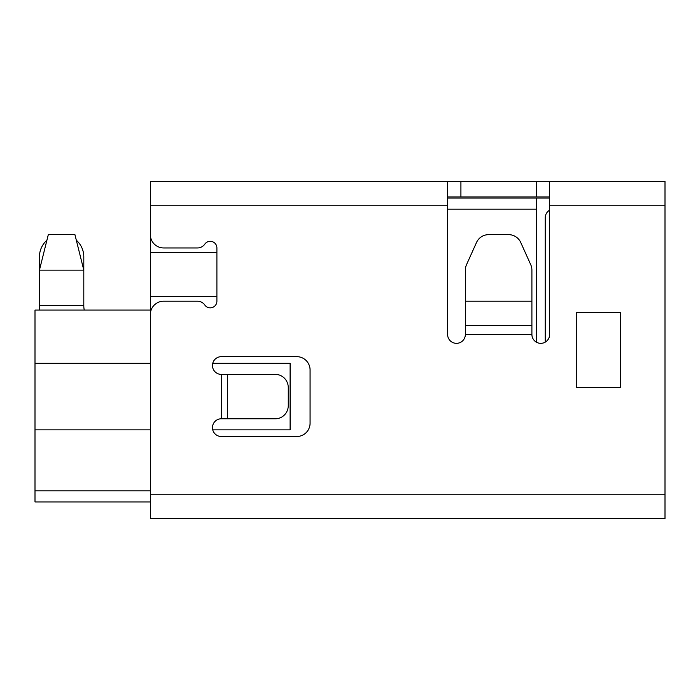 <?xml version="1.0" encoding="UTF-8"?>
<svg xmlns="http://www.w3.org/2000/svg" width="700" height="700" viewBox="0 0 700 700"><rect width="100%" height="100%" fill="white"/><g stroke="black" fill="none" stroke-linecap="round" stroke-linejoin="round"><path stroke-width="1.05" d="M150.351 490.866L35 490.866L35 501.952L150.351 501.952M549.649 198.048L536.34 198.048L536.34 342.16M76.326 240.223A22.181 22.181 0 0 1 83.799 256.83L83.799 305.637A22.181 22.181 0 0 0 84.254 310.074L150.351 310.074L150.351 296.756L216.904 296.756L216.904 252.394L150.351 252.394L150.351 296.756M212.748 429.861L290.106 429.861L290.106 363.309L212.748 363.309M150.351 363.309L35 363.309L35 429.861L150.351 429.861M536.34 198.048L447.606 198.048M447.606 209.134L536.34 209.134M35 490.866L35 429.861M150.351 252.394L150.351 209.134M35 363.309L35 310.074L150.351 310.074M665 518.595L150.351 518.595L665 518.595L665 494.191L150.351 494.191L150.351 314.51A13.309 13.309 0 0 1 163.66 301.201L197.505 301.201A8.873 8.873 0 0 1 204.785 304.999A6.659 6.659 0 0 0 216.904 301.201L216.904 247.957A6.659 6.659 0 0 0 204.785 244.151A8.873 8.873 0 0 1 197.505 247.957L163.66 247.957A13.309 13.309 0 0 1 150.351 234.649L150.351 205.809L447.606 205.809L447.606 334.469A8.873 8.873 0 0 0 456.479 343.341A8.873 8.873 0 0 0 465.351 334.469L465.351 325.596L531.904 325.596L531.904 334.469A8.873 8.873 0 0 0 540.776 343.341A8.873 8.873 0 0 0 549.649 334.469L549.649 205.809L665 205.809L665 181.405L549.649 181.405L549.649 205.809M150.351 494.191L150.351 518.595M665 205.809L665 494.191M221.34 356.659A8.873 8.873 0 0 0 212.468 365.531A8.873 8.873 0 0 0 221.34 374.404L221.34 418.766A8.873 8.873 0 0 0 212.468 427.639A8.873 8.873 0 0 0 221.34 436.511L296.756 436.511A13.309 13.309 0 0 0 310.074 423.203L310.074 369.967A13.309 13.309 0 0 0 296.756 356.659L221.34 356.659M447.606 205.809L447.606 181.405L150.351 181.405L150.351 205.809M221.34 418.766L227.657 418.766L227.657 374.404L221.34 374.404M549.649 181.405L319.06 181.405M567.516 181.405L665 181.405M150.351 181.405L247.835 181.405M549.649 196.936L447.606 196.936M531.904 325.596L531.904 270.139A13.309 13.309 0 0 0 530.731 264.679L520.747 242.498A13.309 13.309 0 0 0 508.611 234.649L488.644 234.649A13.309 13.309 0 0 0 476.508 242.498L466.524 264.679A13.309 13.309 0 0 0 465.351 270.139L465.351 325.596M227.657 374.404L275.433 374.404A13.309 12.854 -90 0 1 288.286 387.713L288.286 405.457A13.309 12.854 -90 0 1 275.433 418.766L227.657 418.766M39.585 310.074A66.553 66.553 0 0 1 39.436 305.637L39.436 256.83A22.181 22.181 0 0 1 46.917 240.223M39.436 270.139L83.799 270.139L74.926 234.649L48.309 234.649L39.436 270.139L39.436 256.83M545.212 342.16L545.212 217.857A8.873 8.873 0 0 1 549.649 210.175M576.266 387.713L576.266 312.287L620.637 312.287L620.637 387.713L576.266 387.713M465.351 334.469L531.904 334.469M536.34 196.936L536.34 181.405M460.915 181.405L460.915 196.936M531.904 301.201L465.351 301.201M83.799 305.637L39.436 305.637"/></g></svg>
